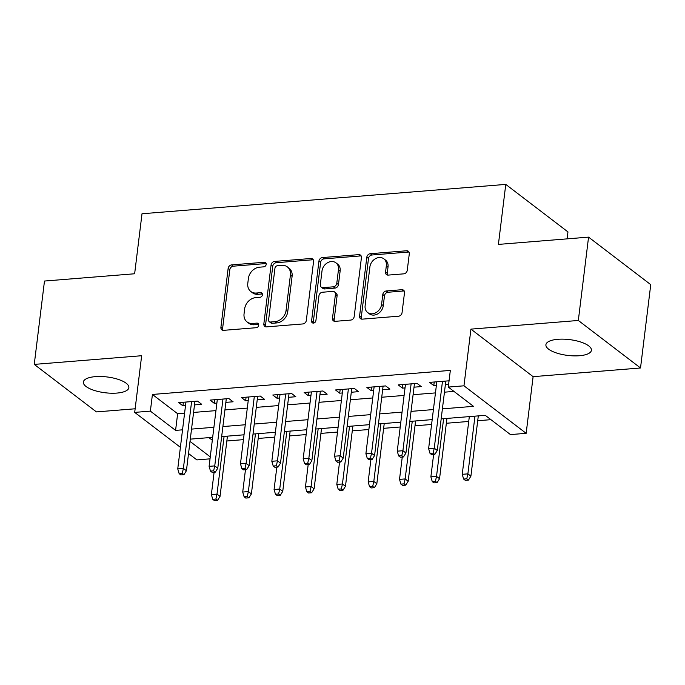 <?xml version="1.0" encoding="UTF-8"?>
<svg xmlns="http://www.w3.org/2000/svg" width="685" height="685" viewBox="0 0 685 685"><rect width="100%" height="100%" fill="white"/><g stroke="black" fill="none" stroke-linecap="round" stroke-linejoin="round"><path stroke-width="1.03" d="M266.2 264.376A2.457 1.986 -52.6 0 0 265.54 262.595A2.457 1.986 -52.6 0 0 264.324 262.261L231.616 264.898A3.519 2.834 -52.6 0 0 228.139 268.417L220.904 327.319A3.519 2.834 -52.6 0 0 221.854 329.862A3.519 2.834 -52.6 0 0 223.584 330.341L256.293 327.704A2.457 1.986 -52.6 0 0 258.725 325.238A2.457 1.986 -52.6 0 0 258.065 323.457A2.457 1.986 -52.6 0 0 256.849 323.123L252.619 323.466A11.251 9.076 -52.6 0 1 247.071 321.933A11.251 9.076 -52.6 0 1 244.057 313.79L244.656 308.884A11.251 9.076 -52.6 0 1 255.796 297.615L260.026 297.273A2.457 1.986 -52.6 0 0 262.458 294.807A2.457 1.986 -52.6 0 0 261.798 293.026A2.457 1.986 -52.6 0 0 260.591 292.692L256.353 293.034A11.251 9.076 -52.6 0 1 250.813 291.502A11.251 9.076 -52.6 0 1 247.79 283.359L248.398 278.452A11.251 9.076 -52.6 0 1 259.529 267.184L263.759 266.842A2.457 1.986 -52.6 0 0 266.2 264.376M266.148 263.537A2.457 1.986 -52.6 0 0 266.003 263.545L233.302 266.182A3.519 2.834 -52.6 0 0 229.817 269.702L222.591 328.603A3.519 2.834 -52.6 0 0 222.848 330.307M258.673 324.399A2.457 1.986 -52.6 0 0 258.536 324.407L254.298 324.75L252.619 323.466M262.415 293.968A2.457 1.986 -52.6 0 0 262.269 293.976L258.039 294.319L256.353 293.034M557.898 339.298A22.922 7.955 -173 0 0 545.911 344.726A22.922 7.955 -173 0 0 556.545 352.998A22.922 7.955 -173 0 0 579.416 355.738A22.922 7.955 -173 0 0 591.403 350.309A22.922 7.955 -173 0 0 580.769 342.038A22.922 7.955 -173 0 0 557.898 339.298M95.352 376.639A22.922 7.955 -173 0 0 83.356 382.067A22.922 7.955 -173 0 0 93.999 390.339A22.922 7.955 -173 0 0 116.87 393.079A22.922 7.955 -173 0 0 128.857 387.65A22.922 7.955 -173 0 0 118.222 379.379A22.922 7.955 -173 0 0 95.352 376.639M403.773 273.846A3.519 2.834 -52.6 0 0 407.258 270.318L409.287 253.801A3.519 2.834 -52.6 0 0 408.346 251.249A3.519 2.834 -52.6 0 0 406.607 250.77L370.285 253.707A3.519 2.834 -52.6 0 0 366.809 257.226L359.574 316.127A3.519 2.834 -52.6 0 0 360.524 318.671A3.519 2.834 -52.6 0 0 362.254 319.15L398.576 316.213A3.519 2.834 -52.6 0 0 402.052 312.694L404.501 292.735A3.519 2.834 -52.6 0 0 403.559 290.192A3.519 2.834 -52.6 0 0 401.83 289.712L386.289 290.971A3.519 2.834 -52.6 0 0 382.804 294.49L381.588 304.388A9.402 7.586 -52.6 0 1 376.133 312.548A9.402 7.586 -52.6 0 1 367.648 312.523A9.402 7.586 -52.6 0 1 365.122 305.716L369.883 266.945A9.402 7.586 -52.6 0 1 375.337 258.776A9.402 7.586 -52.6 0 1 383.823 258.802A9.402 7.586 -52.6 0 1 386.349 265.609L385.561 272.073A3.519 2.834 -52.6 0 0 386.503 274.617A3.519 2.834 -52.6 0 0 388.232 275.096L403.773 273.846M588.561 237.13L650.75 284.643L640.518 367.982L578.328 320.469L588.561 237.13L498.406 244.408L505.77 184.402L142.009 213.763L134.637 273.769L44.482 281.047L34.25 364.394L141.658 355.72L134.697 412.387L150.375 411.128L152.421 394.457L450.336 370.405L448.29 387.076L463.968 385.809L526.157 433.322L510.471 434.59L485.263 415.324L441.174 418.886M578.328 320.469L470.929 329.134L463.968 385.809M313.559 261.524A3.519 2.834 -52.6 0 0 312.617 258.981A3.519 2.834 -52.6 0 0 310.879 258.502L274.557 261.43A3.519 2.834 -52.6 0 0 271.08 264.958L263.845 323.851A3.519 2.834 -52.6 0 0 264.795 326.402A3.519 2.834 -52.6 0 0 266.525 326.873L302.847 323.945A3.519 2.834 -52.6 0 0 306.323 320.426L313.559 261.524M322.421 257.569L358.743 254.64A3.519 2.834 -52.6 0 1 360.481 255.12A3.519 2.834 -52.6 0 1 361.423 257.663L354.188 316.564A3.519 2.834 -52.6 0 1 350.711 320.083L335.162 321.333A3.519 2.834 -52.6 0 1 333.432 320.854A3.519 2.834 -52.6 0 1 332.49 318.311L335.419 294.422A3.519 2.834 -52.6 0 0 334.477 291.878A3.519 2.834 -52.6 0 0 332.747 291.399L322.438 292.238A3.519 2.834 -52.6 0 0 318.953 295.757L315.905 320.623A2.457 1.986 -52.6 0 1 314.475 322.763A2.457 1.986 -52.6 0 1 312.249 322.755A2.457 1.986 -52.6 0 1 311.589 320.974L318.945 261.088A3.519 2.834 -52.6 0 1 322.421 257.569L324.108 258.853L360.43 255.925L358.743 254.64M34.25 364.394L96.439 411.908L135.142 408.782M194.497 404.903L201.732 404.321L197.537 401.11L178.716 402.626L182.921 405.837L185.515 405.631M225.862 402.369L233.097 401.787L228.893 398.576L210.081 400.1L214.277 403.311L216.871 403.097M257.217 399.843L264.453 399.261L260.257 396.05L241.437 397.565L245.641 400.776L248.235 400.571M288.582 397.309L295.817 396.726L291.613 393.515L272.793 395.031L276.997 398.242L279.591 398.036M319.938 394.774L327.173 394.192L322.969 390.981L304.157 392.505L308.361 395.716L310.947 395.502M351.294 392.248L358.529 391.666L354.333 388.455L335.513 389.97L339.717 393.181L342.312 392.976M382.658 389.714L389.893 389.131L385.689 385.92L366.877 387.436L371.073 390.647L373.667 390.441M414.014 387.179L421.249 386.597L417.045 383.386L398.233 384.91L402.438 388.121L405.032 387.907M152.421 394.457L177.638 413.723L184.59 413.158M193.581 412.43L215.946 410.623M224.937 409.904L247.311 408.097M256.293 407.369L278.667 405.563M287.657 404.835L310.022 403.028M319.013 402.309L341.387 400.502M350.369 399.775L372.743 397.968M381.733 397.24L404.107 395.442M413.089 394.714L435.463 392.907M444.454 392.18L453.967 391.409M448.992 381.305L448.41 380.86L429.589 382.376L433.793 385.587L436.388 385.381M445.378 384.653L448.615 384.388M226.838 440.986L243.432 439.65M258.202 438.451L274.796 437.116M289.558 435.925L306.152 434.581M320.914 433.391L337.508 432.055M352.278 430.856L368.873 429.521M383.634 428.33L400.228 426.986M414.99 425.796L431.593 424.46M446.355 423.261L468.728 421.455M477.71 420.736L490.94 419.665M208.934 437.638L212.316 440.224M567.111 238.859L567.959 231.915L505.77 184.402M470.929 329.134L533.11 376.656L640.518 367.982M533.11 376.656L526.157 433.322M210.03 458.847L196.886 459.909L188.529 453.521M442.407 408.851L473.498 406.342L448.29 387.076M150.375 411.128L175.583 430.385L182.544 429.829M191.535 429.101L213.9 427.294M222.89 426.567L245.264 424.76M254.246 424.041L276.62 422.234M285.611 421.506L307.976 419.7M316.967 418.972L339.34 417.165M348.322 416.446L370.696 414.639M379.687 413.911L402.061 412.105M411.043 411.377L433.417 409.57M180.395 447.314L134.697 412.387M190.019 441.414L210.269 456.886M432.184 419.614L409.81 421.421M400.828 422.148L378.454 423.946M369.463 424.674L347.089 426.481M338.107 427.209L315.734 429.015M306.752 429.743L284.378 431.541M275.387 432.269L253.013 434.076M244.031 434.804L221.657 436.61M212.667 437.338L190.302 439.136M177.638 413.723L175.583 430.385M182.921 405.837L183.357 402.258M214.277 403.311L214.722 399.723M245.641 400.776L246.078 397.189M276.997 398.242L277.442 394.663M308.361 395.716L308.798 392.128M339.717 393.181L340.154 389.594M371.073 390.647L371.518 387.068M402.438 388.121L402.874 384.533M433.793 385.587L434.23 381.999M250.813 291.502L252.491 292.786A11.251 9.076 -52.6 0 0 258.039 294.319M247.071 321.933L248.758 323.217A11.251 9.076 -52.6 0 0 254.298 324.75M313.302 259.82A3.519 2.834 -52.6 0 0 312.565 259.786L276.243 262.715A3.519 2.834 -52.6 0 0 272.758 266.242L265.532 325.135A3.519 2.834 -52.6 0 0 265.789 326.839M277.382 265.746A2.457 1.986 -52.6 0 0 274.95 268.203L268.597 319.904A2.457 1.986 -52.6 0 0 269.256 321.685A2.457 1.986 -52.6 0 0 270.472 322.027L274.933 321.659A11.251 9.076 -52.6 0 0 286.073 310.399L290.414 275.053A11.251 9.076 -52.6 0 0 287.392 266.91A11.251 9.076 -52.6 0 0 281.843 265.378L277.382 265.746M269.256 321.685L270.943 322.969A2.457 1.986 -52.6 0 0 272.15 323.311L270.472 322.027M287.392 266.91L289.07 268.195A11.251 9.076 -52.6 0 1 292.093 276.338L287.751 311.684A11.251 9.076 -52.6 0 1 276.62 322.943L272.15 323.311M361.166 255.959A3.519 2.834 -52.6 0 0 360.43 255.925M334.477 291.878L336.155 293.163A3.519 2.834 -52.6 0 1 337.106 295.706L334.169 319.595A3.519 2.834 -52.6 0 0 334.426 321.299M324.108 258.853A3.519 2.834 -52.6 0 0 320.623 262.372L313.276 322.258A2.457 1.986 -52.6 0 0 313.319 323.097M338.467 269.642A9.402 7.586 -52.6 0 0 335.941 262.834A9.402 7.586 -52.6 0 0 327.447 262.809A9.402 7.586 -52.6 0 0 322.001 270.969L320.323 284.626A3.519 2.834 -52.6 0 0 321.265 287.178A3.519 2.834 -52.6 0 0 322.995 287.657L333.312 286.818A3.519 2.834 -52.6 0 0 336.789 283.299L338.467 269.642L340.145 270.926A9.402 7.586 -52.6 0 0 337.619 264.119L335.941 262.834M321.265 287.178L322.943 288.462A3.519 2.834 -52.6 0 0 324.681 288.942L322.995 287.657M340.145 270.926L338.467 284.583A3.519 2.834 -52.6 0 1 334.991 288.102L324.681 288.942M383.823 258.802L385.509 260.086A9.402 7.586 -52.6 0 1 388.027 266.893L387.239 273.358A3.519 2.834 -52.6 0 0 387.496 275.062M367.648 312.523L369.326 313.807A9.402 7.586 -52.6 0 0 377.82 313.833A9.402 7.586 -52.6 0 0 383.266 305.673L381.588 304.388M404.244 291.039A3.519 2.834 -52.6 0 0 403.508 290.997L387.967 292.255A3.519 2.834 -52.6 0 0 384.482 295.774L383.266 305.673M409.031 252.097A3.519 2.834 -52.6 0 0 408.294 252.054L371.972 254.991A3.519 2.834 -52.6 0 0 368.487 258.51L361.26 317.412A3.519 2.834 -52.6 0 0 361.517 319.107M212.752 499.314L214.439 500.598L217.573 500.35L215.895 499.065L212.752 499.314L211.365 494.57L217.008 494.116L220.031 496.428L227.437 436.139M215.895 499.065L217.008 494.116L224.089 436.413M211.365 494.57L214.105 472.23M220.031 496.428L217.573 500.35M182.278 473.378L179.145 473.635L180.823 474.919L183.957 474.662L182.278 473.378L183.392 468.429L177.749 468.882L185.952 402.044M191.603 401.59L183.392 468.429L186.414 470.741L194.942 401.316M183.957 474.662L186.414 470.741M177.749 468.882L179.145 473.635M244.117 496.788L245.795 498.072L248.929 497.815L247.251 496.531L244.117 496.788L242.721 492.035L248.364 491.582L251.395 493.894L258.793 433.614M247.251 496.531L248.364 491.582L255.454 433.879M242.721 492.035L245.461 469.696M251.395 493.894L248.929 497.815M275.473 494.253L277.16 495.538L280.293 495.281L278.607 493.996L275.473 494.253L274.077 489.51L279.728 489.047L282.751 491.359L290.149 431.079M278.607 493.996L279.728 489.047L286.809 431.353M274.077 489.51L276.826 467.17M282.751 491.359L280.293 495.281M306.837 491.719L308.515 493.003L311.649 492.755L309.971 491.47L306.837 491.719L305.442 486.975L311.084 486.521L314.107 488.833L321.513 428.545M309.971 491.47L311.084 486.521L318.165 428.819M305.442 486.975L308.181 464.635M314.107 488.833L311.649 492.755M338.193 489.193L339.871 490.477L343.014 490.22L341.327 488.936L338.193 489.193L336.797 484.441L342.44 483.987L345.471 486.299L352.869 426.019M341.327 488.936L342.44 483.987L349.53 426.284M336.797 484.441L339.537 462.101M345.471 486.299L343.014 490.22M213.634 470.843L210.5 471.1L212.179 472.385L215.321 472.128L213.634 470.843L214.748 465.894L209.105 466.357L217.316 399.509M222.959 399.055L214.748 465.894L217.779 468.206L226.298 398.79M215.321 472.128L217.779 468.206M209.105 466.357L210.5 471.1M244.999 468.317L241.856 468.566L243.543 469.85L246.677 469.602L244.999 468.317L246.112 463.368L240.469 463.822L248.672 396.983M254.315 396.529L246.112 463.368L249.134 465.68L257.663 396.255M246.677 469.602L249.134 465.68M240.469 463.822L241.856 468.566M276.355 465.783L273.221 466.04L274.899 467.324L278.033 467.067L276.355 465.783L277.468 460.834L271.825 461.288L280.028 394.449M285.679 393.995L277.468 460.834L280.499 463.146L289.019 393.721M278.033 467.067L280.499 463.146M271.825 461.288L273.221 466.04M307.711 463.248L304.577 463.505L306.263 464.79L309.397 464.533L307.711 463.248L308.832 458.299L303.181 458.762L311.392 391.914M317.035 391.46L308.832 458.299L311.855 460.611L320.375 391.195M309.397 464.533L311.855 460.611M303.181 458.762L304.577 463.505M369.549 486.658L371.236 487.943L374.37 487.686L372.691 486.401L369.549 486.658L368.162 481.915L373.804 481.452L376.827 483.764L384.234 423.484M372.691 486.401L373.804 481.452L380.886 423.758M368.162 481.915L370.902 459.575M376.827 483.764L374.37 487.686M339.075 460.722L335.941 460.971L337.619 462.255L340.753 462.007L339.075 460.722L340.188 455.773L334.545 456.227L342.748 389.388M348.391 388.934L340.188 455.773L343.211 458.085L351.739 388.66M340.753 462.007L343.211 458.085M334.545 456.227L335.941 460.971M400.913 484.124L402.592 485.408L405.725 485.16L404.047 483.875L400.913 484.124L399.518 479.38L405.16 478.926L408.183 481.238L415.589 420.95M404.047 483.875L405.16 478.926L412.25 421.224M399.518 479.38L402.258 457.041M408.183 481.238L405.725 485.16M370.431 458.188L367.297 458.445L368.975 459.729L372.118 459.472L370.431 458.188L371.544 453.239L365.901 453.693L374.113 386.854M379.755 386.4L371.544 453.239L374.575 455.551L383.095 386.126M372.118 459.472L374.575 455.551M365.901 453.693L367.297 458.445M432.269 481.598L433.947 482.882L437.09 482.625L435.403 481.341L432.269 481.598L430.874 476.846L436.516 476.392L439.547 478.704L446.945 418.424M435.403 481.341L436.516 476.392L443.606 418.689M430.874 476.846L433.622 454.506M439.547 478.704L437.09 482.625M401.795 455.653L398.653 455.91L400.34 457.195L403.474 456.938L401.795 455.653L402.908 450.713L397.257 451.167L405.469 384.319M411.111 383.865L402.908 450.713L405.931 453.016L414.459 383.6M403.474 456.938L405.931 453.016M397.257 451.167L398.653 455.91M463.634 479.063L465.312 480.348L468.446 480.091L466.768 478.806L463.634 479.063L462.238 474.32L467.881 473.857L470.903 476.169L478.31 415.889M466.768 478.806L467.881 473.857L474.962 416.163M462.238 474.32L469.319 416.617M470.903 476.169L468.446 480.091M433.151 453.127L430.017 453.376L431.696 454.66L434.829 454.412L433.151 453.127L434.264 448.178L428.622 448.632L436.825 381.793M442.476 381.339L434.264 448.178L437.287 450.49L445.815 381.065M434.829 454.412L437.287 450.49M428.622 448.632L430.017 453.376M266.003 263.545L264.324 262.261M258.536 324.407L256.849 323.123M262.269 293.976L260.591 292.692M222.591 328.603L220.904 327.319M229.817 269.702L228.139 268.417M233.302 266.182L231.616 264.898M265.532 325.135L263.845 323.851M272.758 266.242L271.08 264.958M276.243 262.715L274.557 261.43M312.565 259.786L310.879 258.502M276.62 322.943L274.933 321.659M287.751 311.684L286.073 310.399M292.093 276.338L290.414 275.053M334.169 319.595L332.49 318.311M337.106 295.706L335.419 294.422M313.276 322.258L311.589 320.974M320.623 262.372L318.945 261.088M334.991 288.102L333.312 286.818M338.467 284.583L336.789 283.299M387.239 273.358L385.561 272.073M388.027 266.893L386.349 265.609M384.482 295.774L382.804 294.49M387.967 292.255L386.289 290.971M403.508 290.997L401.83 289.712M361.26 317.412L359.574 316.127M368.487 258.51L366.809 257.226M371.972 254.991L370.285 253.707M408.294 252.054L406.607 250.77"/></g></svg>
